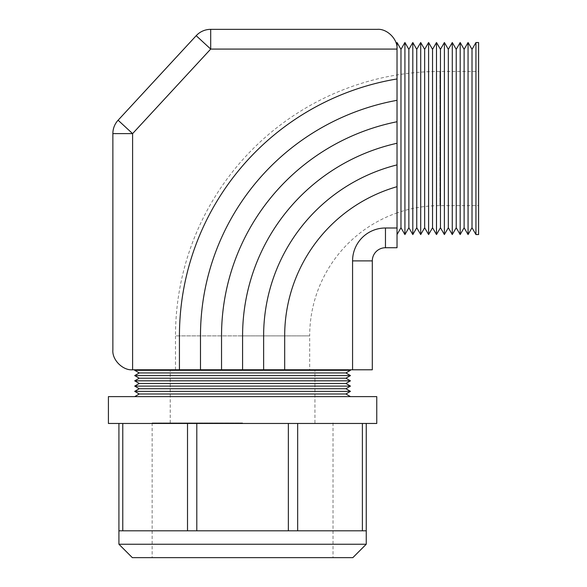 <?xml version="1.0" encoding="UTF-8"?>
<svg xmlns="http://www.w3.org/2000/svg" width="587" height="587" viewBox="0 0 587 587"><rect width="100%" height="100%" fill="white"/><g stroke="black" fill="none" stroke-linecap="round" stroke-linejoin="round"><path stroke-width="0.44" stroke-dasharray="2.94 2.2" d="M352.831 557.65L132.339 557.65M242.585 422.933L152.136 422.933L242.585 422.933M366.244 544.23L118.919 544.23M118.919 423.462L122.771 423.462L118.919 423.462L118.919 530.809L366.244 530.809L330.026 530.809L366.244 530.809L366.244 423.462L297.66 423.462L366.244 423.462M376.759 396.621L108.412 396.621M376.759 423.462L108.412 423.462M242.585 396.621L134.709 396.621L242.585 396.621M242.585 557.65L333.027 557.65L242.585 557.65M297.66 423.462L196.806 423.462L297.66 423.462L297.66 530.809M196.806 423.462L122.771 423.462L196.806 423.462L196.806 530.809M210.696 29.35L210.696 49.081L132.596 133.616L112.865 133.616A19.731 19.731 0 0 1 118.104 120.225L132.596 133.616L132.596 369.788L350.461 369.788L170.23 369.788L309.679 369.788L309.679 335.881L242.585 335.881L309.679 335.881A130.241 130.241 0 0 1 397.025 212.905L397.025 74.953L397.025 212.905A130.241 130.241 0 0 1 439.92 205.633L478.588 205.633L478.588 71.445L478.588 205.633M175.491 369.788L175.491 335.881L242.585 335.881L175.491 335.881A264.429 264.429 0 0 1 439.92 71.445L478.588 71.445M472.014 227.741L472.014 49.345M475.947 234.558L475.947 42.528M468.081 42.528L468.081 234.558M464.119 227.741L464.119 49.345M468.059 234.558L468.059 42.528M460.186 42.528L460.186 138.539L460.164 42.528M456.224 227.741L456.224 49.345M452.291 42.521L452.291 138.539L452.269 42.521M448.329 227.741L448.329 49.345M444.396 42.521L444.396 138.539L444.381 42.521M440.441 227.741L440.441 49.345M436.501 42.521L436.501 234.565M432.546 227.741L432.546 49.345M436.486 234.565L436.486 42.521M428.605 42.513L428.605 234.573M424.65 227.741L424.65 49.345M428.598 234.573L428.598 42.513M420.71 42.513L420.71 138.539L420.703 42.513M416.755 227.741L416.755 49.345M412.815 42.513L412.815 138.539L412.815 42.513M408.868 227.741L408.868 49.345M404.92 42.506L404.92 138.539L404.92 42.506M400.972 227.741L400.972 49.345M179.439 369.788L179.439 335.881A260.481 260.481 0 0 1 397.025 78.951A260.481 260.481 0 0 0 179.439 335.881L179.439 369.788L179.439 335.881A260.481 260.481 0 0 1 397.025 78.951L397.025 42.506M478.588 234.551L478.588 42.528M404.92 138.539L404.92 234.58L404.92 138.539M412.815 138.539L412.815 234.573L412.815 138.539M420.71 138.539L420.71 234.573L420.703 138.539M444.396 138.539L444.396 234.565L444.381 138.539M452.291 138.539L452.291 234.565L452.269 138.539M460.186 138.539L460.186 234.558L460.164 138.539M397.025 138.539L397.025 234.58L397.025 138.539M397.025 74.953L397.025 212.905L397.025 74.953M345.904 372.943L139.266 372.943M350.461 370.316L134.709 370.316M350.461 375.577L134.709 375.577M345.904 378.204L139.266 378.204M350.461 380.838L134.709 380.838M345.904 383.465L139.266 383.465M350.461 386.099L134.709 386.099M345.904 388.733L139.266 388.733M350.461 391.36L134.709 391.36M345.904 393.994L139.266 393.994M309.679 369.788L134.709 369.788L372.305 369.788L372.305 260.892A13.156 13.156 0 0 1 385.461 247.736L385.461 227.998A32.887 32.887 0 0 0 352.567 260.892L352.567 369.788M263.629 369.788L263.629 335.881A176.283 176.283 0 0 1 397.025 164.888A176.283 176.283 0 0 0 263.629 335.881L263.629 369.788L263.629 335.881A176.283 176.283 0 0 1 397.025 164.888L397.025 186.681A155.239 155.239 0 0 0 284.68 335.881L284.68 369.788L284.68 335.881A155.239 155.239 0 0 1 397.025 186.681L397.025 227.998L385.461 227.998M397.025 78.951L397.025 100.318A239.437 239.437 0 0 0 200.483 335.881L200.483 369.788L200.483 335.881A239.437 239.437 0 0 1 397.025 100.318L397.025 164.888M397.025 121.744A218.386 218.386 0 0 0 221.534 335.881A218.386 218.386 0 0 1 397.025 121.744A218.386 218.386 0 0 0 221.534 335.881L221.534 369.788M397.025 247.736L397.025 227.998M112.865 133.616L112.865 350.05M242.585 369.788L242.585 335.881A197.335 197.335 0 0 1 397.025 143.257A197.335 197.335 0 0 0 242.585 335.881A197.335 197.335 0 0 1 397.025 143.257M397.025 49.081L210.696 49.081L196.197 35.69M200.483 369.788L200.483 335.881A239.437 239.437 0 0 1 397.025 100.318M284.68 369.788L284.68 335.881A155.239 155.239 0 0 1 397.025 186.681M362.392 423.462L362.392 530.809M288.356 423.462L288.356 530.809M122.771 530.809L122.771 423.462M187.51 423.462L187.51 530.809M439.92 205.633L439.92 71.445L439.92 205.633M352.567 260.892L372.305 260.892A13.156 13.156 0 0 1 385.461 247.736M152.136 422.933L152.136 557.65M170.23 422.933L170.23 369.788M314.94 422.933L314.94 369.788M333.027 422.933L333.027 557.65"/><path stroke-width="0.88" d="M366.244 544.23L352.831 557.65L132.339 557.65L118.919 544.23L366.244 544.23L366.244 530.809L118.919 530.809L118.919 423.462M242.585 423.462L376.759 423.462L376.759 396.621L108.412 396.621L108.412 423.462L242.585 423.462M366.244 423.462L366.244 530.809M475.947 42.528L475.947 234.558L478.588 234.551L478.588 42.528L475.947 42.528L472.014 49.345L472.014 227.741L468.059 234.558L468.059 42.528L468.081 234.558M468.059 42.528L464.119 49.345L464.119 227.741L460.164 234.558L460.186 42.528L460.164 234.558L456.224 227.741L452.269 234.565L452.291 42.521L452.269 234.565L448.329 227.741L444.381 234.565L444.396 42.521L444.381 234.565L440.441 227.741L436.486 234.565L436.486 42.521L436.501 234.565M464.119 49.345L460.186 42.528L456.224 49.345L456.224 227.741M456.224 49.345L452.291 42.521L448.329 49.345L448.329 227.741M448.329 49.345L444.396 42.521L440.441 49.345L440.441 227.741M436.486 42.521L432.546 49.345L432.546 227.741L428.598 234.573L428.598 42.513L428.605 234.573M428.598 42.513L424.65 49.345L424.65 227.741L420.703 234.573L420.71 42.513L420.703 234.573L416.755 227.741L412.815 234.573L412.815 42.513L412.815 234.573L408.868 227.741L404.92 234.58L404.92 42.506L404.92 234.58L400.972 227.741L397.025 234.58M424.65 49.345L420.71 42.513L416.755 49.345L416.755 227.741M416.755 49.345L412.815 42.513L408.868 49.345L408.868 227.741M408.868 49.345L404.92 42.506L400.972 49.345L400.972 227.741M400.972 49.345L397.025 42.506L397.025 49.081C397.905 39.322 387.053 28.47 377.294 29.35L210.696 29.35L377.294 29.35C387.053 28.47 397.905 39.322 397.025 49.081L210.696 49.081L196.197 35.69L118.104 120.225L196.197 35.69A19.731 19.731 0 0 1 210.696 29.35A19.731 19.731 0 0 0 196.197 35.69A19.731 19.731 0 0 1 210.696 29.35L210.696 49.081L132.596 133.616L132.596 369.788L352.567 369.788L352.567 260.892A32.887 32.887 0 0 1 385.461 227.998L397.025 227.998L397.025 49.081M134.709 375.577L350.461 375.577L345.904 378.204L139.266 378.204L134.709 375.577L139.266 372.943L345.904 372.943L350.461 370.316L134.709 370.316L134.709 369.788M350.461 380.838L345.904 383.465L139.266 383.465L134.709 380.838L350.461 380.838L345.904 378.204M350.461 386.099L345.904 388.733L139.266 388.733L134.709 386.099L350.461 386.099L345.904 383.465M350.461 391.36L345.904 393.994L139.266 393.994L134.709 391.36L350.461 391.36L345.904 388.733M397.025 227.998L397.025 247.736L385.461 247.736A13.156 13.156 0 0 0 372.305 260.892L372.305 369.788L352.567 369.788M284.68 369.788L284.68 335.881A155.239 155.239 0 0 1 397.025 186.681M397.025 164.888A176.283 176.283 0 0 0 263.629 335.881L263.629 369.788M242.585 369.788L242.585 335.881A197.335 197.335 0 0 1 397.025 143.257M200.483 369.788L200.483 335.881A239.437 239.437 0 0 1 397.025 100.318M397.025 121.744A218.386 218.386 0 0 0 221.534 335.881L221.534 369.788M397.025 78.951A260.481 260.481 0 0 0 179.439 335.881L179.439 369.788M385.461 227.998L385.461 247.736L397.025 247.736M112.865 350.05C111.978 359.816 122.837 370.668 132.596 369.788C122.837 370.668 111.978 359.816 112.865 350.05L112.865 133.616L132.596 133.616L118.104 120.225A19.731 19.731 0 0 0 112.865 133.616A19.731 19.731 0 0 1 118.104 120.225M362.392 530.809L362.392 423.462M297.66 423.462L297.66 530.809M122.771 423.462L122.771 530.809M187.51 530.809L187.51 423.462M288.356 530.809L288.356 423.462M196.806 423.462L196.806 530.809M385.461 247.736A13.156 13.156 0 0 0 372.305 260.892L352.567 260.892M118.919 544.23L118.919 530.809M472.014 49.345L468.081 42.528M440.441 49.345L436.501 42.521M432.546 49.345L428.605 42.513M424.65 227.741L428.598 234.573M432.546 227.741L436.486 234.565M464.119 227.741L468.059 234.558M472.014 227.741L475.947 234.558M345.904 372.943L350.461 375.577M345.904 393.994L350.461 396.621M350.461 369.788L350.461 370.316M139.266 393.994L134.709 396.621M139.266 388.733L134.709 391.36M139.266 383.465L134.709 386.099M139.266 378.204L134.709 380.838M139.266 372.943L134.709 370.316"/></g></svg>
